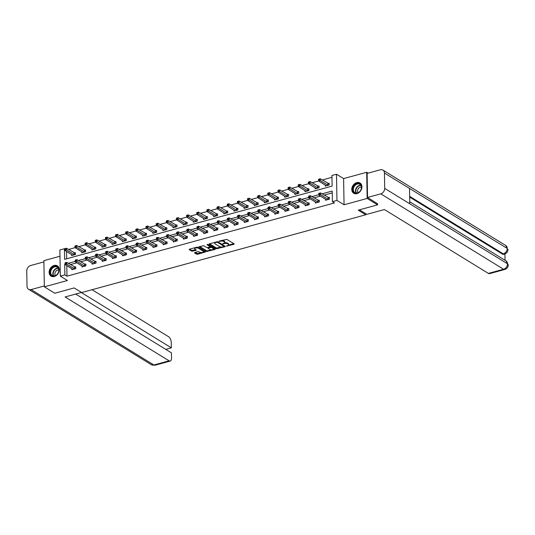 <?xml version="1.0" encoding="UTF-8"?>
<svg xmlns="http://www.w3.org/2000/svg" width="535" height="535" viewBox="0 0 535 535"><rect width="100%" height="100%" fill="white"/><g stroke="black" fill="none" stroke-linecap="round" stroke-linejoin="round"><path stroke-width="0.8" d="M226.445 246.107L233.962 244.301L234.19 243.873L226.813 239.346L218.975 241.124L220.427 241.238A2.428 0.983 179 0 1 223.784 241.479L224.399 241.86A2.428 0.983 179 0 1 224.787 242.375A2.428 0.983 179 0 1 223.67 243.224L222.634 243.766L224.245 243.579A2.428 0.983 179 0 1 227.596 243.826L228.211 244.201A2.428 0.983 179 0 1 228.599 244.716A2.428 0.983 179 0 1 227.482 245.565L226.445 246.107M54.289 276.501A6.032 4.661 -58.4 0 0 59.004 271.539A6.032 4.661 -58.4 0 0 57.352 265.841A6.032 4.661 -58.4 0 0 54.095 265.467A6.032 4.661 -58.4 0 0 49.387 270.422A6.032 4.661 -58.4 0 0 51.039 276.12A6.032 4.661 -58.4 0 0 54.289 276.501M356.939 193.637A6.032 4.661 -58.4 0 0 361.653 188.681A6.032 4.661 -58.4 0 0 360.002 182.983A6.032 4.661 -58.4 0 0 356.745 182.602A6.032 4.661 -58.4 0 0 352.037 187.564A6.032 4.661 -58.4 0 0 353.688 193.262A6.032 4.661 -58.4 0 0 356.939 193.637M194.767 252.466L194.539 252.894L196.612 254.165L197.662 254.239L205.54 251.911L198.044 247.217L196.994 247.143L189.457 249.203L189.229 249.631L191.731 251.169L196.004 250.36L196.231 249.932L194.994 249.176A2.033 0.823 179 0 1 194.673 248.742A2.033 0.823 179 0 1 196.124 247.926A2.033 0.823 179 0 1 198.411 248.24L203.267 251.223A2.033 0.823 179 0 1 203.588 251.651A2.033 0.823 179 0 1 202.136 252.466A2.033 0.823 179 0 1 199.849 252.159L197.997 251.584L194.767 252.466M66.788 265.594L66.975 276.18L64.889 274.896L60.335 276.147L59.873 249.972L64.427 248.728L64.615 259.335L332.135 186.093L331.947 175.48L336.502 174.236L336.956 200.411L332.402 201.655L332.222 191.042L321.996 193.844M377.576 203.621L377.596 204.858L358.209 210.168L365.733 214.782L81.688 292.551L74.171 287.93L54.784 293.24L44.338 286.827L67.437 280.507L60.335 276.147M377.596 204.858L367.157 198.445L366.696 172.277L343.604 178.596L336.502 174.236M343.604 178.596L344.058 204.771L367.157 198.445M344.058 204.771L336.956 200.411M66.975 276.18L334.495 202.939L332.402 201.655M216.468 248.728L225.054 246.742L225.282 246.314L217.905 241.78L209.319 243.766L209.091 244.194L216.468 248.728L216.461 248.019L221.477 247.01M215.123 249.457L206.543 251.443L199.04 246.749L203.661 245.679L206.657 247.518L207.707 247.598L210.195 246.742L206.958 244.669L207.847 244.421L215.351 249.029L215.123 249.457L215.117 248.889M59.987 256.245L43.883 260.659L44.338 286.827M368.107 173.139L366.696 172.277M365.733 214.782L365.713 213.666M332.248 192.888L324.09 195.128M320.492 196.111L313.938 197.903M310.34 198.886L303.786 200.685M300.195 201.668L293.641 203.46M290.044 204.444L283.49 206.242M279.892 207.226L273.345 209.018M269.747 210.001L263.193 211.8M259.595 212.783L253.042 214.575M249.444 215.558L242.897 217.357M239.299 218.34L232.745 220.132M229.147 221.115L222.6 222.914M219.002 223.897L212.448 225.69M208.851 226.673L202.297 228.472M198.699 229.455L192.152 231.247M188.554 232.23L182 234.029M178.402 235.012L171.849 236.804M168.257 237.787L161.704 239.586M158.106 240.569L151.552 242.362M147.954 243.345L141.407 245.144M137.809 246.127L131.256 247.919M127.658 248.902L121.104 250.701M117.513 251.684L110.959 253.476M107.361 254.459L100.807 256.258M97.21 257.241L90.662 259.034M87.065 260.017L80.511 261.816M76.913 262.799L70.359 264.591M325.541 199.207L325.554 200.23L329.46 199.16L329.426 197.395L328.376 197.683M315.389 201.989L315.409 203.012L319.308 201.942L319.281 200.177L318.225 200.464M305.238 204.765L305.258 205.788L309.163 204.718L309.13 202.952L308.08 203.24M295.093 207.547L295.106 208.57L299.011 207.5L298.978 205.734L297.928 206.022M284.941 210.322L284.961 211.345L288.86 210.275L288.833 208.51L287.776 208.797M274.796 213.104L274.809 214.127L278.715 213.057L278.681 211.292L277.632 211.579M264.644 215.879L264.664 216.902L268.563 215.832L268.537 214.067L267.48 214.354M254.493 218.661L254.513 219.684L258.418 218.614L258.385 216.849L257.335 217.136M244.348 221.436L244.361 222.46L248.267 221.39L248.233 219.624L247.183 219.912M234.196 224.218L234.216 225.242L238.115 224.172L238.088 222.399L237.032 222.694M224.045 226.994L224.065 228.017L227.97 226.947L227.937 225.181L226.887 225.469M213.9 229.776L213.92 230.799L217.819 229.729L217.792 227.957L216.735 228.251M203.748 232.551L203.768 233.574L207.674 232.504L207.64 230.739L206.59 231.026M193.603 235.333L193.616 236.356L197.522 235.286L197.489 233.514L196.439 233.808M183.451 238.108L183.472 239.132L187.37 238.062L187.344 236.296L186.287 236.584M173.3 240.89L173.32 241.914L177.225 240.844L177.192 239.071L176.142 239.366M163.155 243.666L163.175 244.689L167.074 243.619L167.047 241.853L165.99 242.141M153.003 246.448L153.023 247.471L156.929 246.401L156.895 244.629L155.845 244.923M142.858 249.223L142.872 250.246L146.777 249.176L146.744 247.411L145.694 247.698M132.707 252.005L132.727 253.028L136.626 251.958L136.599 250.186L135.542 250.48M122.555 254.78L122.575 255.804L126.481 254.734L126.447 252.968L125.397 253.256M112.41 257.562L112.424 258.586L116.329 257.516L116.302 255.743L115.246 256.038M102.259 260.338L102.279 261.361L106.184 260.291L106.151 258.525L105.094 258.813M92.114 263.12L92.127 264.143L96.032 263.073L95.999 261.301L94.949 261.595M81.962 265.895L81.982 266.918L85.881 265.848L85.854 264.083L84.797 264.37M71.81 268.677L71.83 269.7L75.736 268.63L75.703 266.858L74.653 267.152M331.981 177.326L322.237 179.994M328.162 185.304L320.251 180.529L312.092 182.776M308.494 183.759L301.941 185.551M298.343 186.534L291.789 188.333M288.198 189.316L281.644 191.109M287.562 196.419L279.658 191.644L271.492 193.891M267.895 194.874L261.347 196.666M267.266 201.976L259.361 197.201L251.196 199.448M247.598 200.431L241.044 202.223M246.969 207.533L239.065 202.758L230.899 205.005M227.301 205.988L220.748 207.781M226.666 213.09L218.761 208.316L210.603 210.563M207.005 211.546L200.451 213.338M196.853 214.321L190.299 216.12M186.702 217.103L180.155 218.895M186.073 224.205L178.168 219.43L170.003 221.677M166.405 222.66L159.858 224.453M165.776 229.762L157.872 224.988L149.706 227.235M146.108 228.218L139.555 230.01M145.48 235.32L137.575 230.545L129.41 232.792M125.812 233.775L119.258 235.567M125.177 240.877L117.272 236.102L109.107 238.349M105.515 239.332L98.962 241.124M95.364 242.108L88.81 243.906M94.735 249.216L86.824 244.435L78.665 246.682M84.584 251.992L76.679 247.217L68.513 249.464M66.547 251.443L66.674 258.773M325.293 185.063L325.307 186.086L329.212 185.016L329.179 183.251L328.129 183.538M315.142 187.838L315.162 188.862L319.061 187.792L319.034 186.026L317.977 186.314M304.99 190.62L305.01 191.644L308.916 190.574L308.882 188.808L307.832 189.096M294.845 193.396L294.859 194.419L298.764 193.349L298.737 191.583L297.681 191.871M284.694 196.178L284.714 197.201L288.619 196.131L288.586 194.365L287.529 194.653M274.549 198.953L274.562 199.976L278.467 198.906L278.434 197.141L277.384 197.428M264.397 201.735L264.417 202.758L268.316 201.688L268.289 199.923L267.233 200.21M254.245 204.51L254.265 205.534L258.171 204.464L258.137 202.698L257.088 202.986M244.1 207.292L244.114 208.316L248.019 207.246L247.993 205.473L246.936 205.768M233.949 210.068L233.969 211.091L237.874 210.021L237.841 208.255L236.784 208.543M223.804 212.85L223.817 213.873L227.723 212.803L227.689 211.031L226.639 211.325M213.652 215.625L213.672 216.648L217.571 215.578L217.544 213.813L216.488 214.1M203.501 218.407L203.521 219.43L207.426 218.36L207.393 216.588L206.343 216.882M193.356 221.182L193.369 222.206L197.275 221.136L197.241 219.37L196.191 219.658M183.204 223.964L183.224 224.988L187.123 223.918L187.096 222.145L186.04 222.44M173.059 226.74L173.072 227.763L176.978 226.693L176.945 224.927L175.895 225.215M162.907 229.522L162.928 230.545L166.826 229.475L166.8 227.703L165.743 227.997M152.756 232.297L152.776 233.32L156.681 232.25L156.648 230.485L155.598 230.772M142.611 235.079L142.624 236.102L146.53 235.032L146.496 233.26L145.446 233.554M132.459 237.854L132.479 238.877L136.378 237.808L136.351 236.042L135.295 236.33M122.308 240.636L122.328 241.659L126.233 240.589L126.2 238.817L125.15 239.112M112.163 243.412L112.183 244.435L116.082 243.365L116.055 241.599L114.998 241.887M102.011 246.194L102.031 247.217L105.937 246.147L105.903 244.375L104.853 244.669M91.866 248.969L91.88 249.992L95.785 248.922L95.752 247.157L94.702 247.444M81.715 251.751L81.735 252.774L85.633 251.704L85.607 249.932L84.55 250.226M71.563 254.526L71.583 255.549L75.488 254.479L75.455 252.714L74.405 253.001M64.829 248.969L64.427 248.728M65.123 264.17L64.702 264.29L64.889 274.896M318.847 194.707L311.851 196.619M308.702 197.482L301.7 199.401M298.55 200.264L291.548 202.176M288.398 203.039L281.403 204.958M278.253 205.821L271.252 207.734M268.102 208.596L261.107 210.516M257.957 211.378L250.955 213.291M247.805 214.154L240.803 216.073M237.654 216.936L230.659 218.848M227.509 219.711L220.507 221.63M217.357 222.493L210.362 224.406M207.205 225.268L200.21 227.188M197.061 228.05L190.059 229.963M186.909 230.826L179.914 232.745M176.764 233.608L169.762 235.52M166.612 236.383L159.617 238.302M156.461 239.165L149.466 241.078M146.316 241.94L139.314 243.86M136.164 244.722L129.169 246.635M126.019 247.498L119.017 249.417M115.868 250.28L108.873 252.192M105.716 253.055L98.721 254.974M95.571 255.837L88.569 257.75M85.419 258.612L78.424 260.532M75.275 261.394L68.273 263.307M65.15 264.564L64.702 264.29M228.599 244.716L228.585 244.013A2.428 0.983 179 0 0 228.204 243.492L228.211 244.201M224.566 242.79A2.428 0.983 179 0 1 227.589 243.117L228.204 243.492M224.787 242.375L224.774 241.666A2.428 0.983 179 0 0 224.386 241.151L224.399 241.86M221.791 240.355A2.428 0.983 179 0 1 223.77 240.777L224.386 241.151M228.405 245.11L233.802 243.632M209.466 243.726L216.461 248.019M224.018 246.314L224.894 246.073M223.777 246.582L223.938 246.281L217.457 242.301L215.799 242.502A2.428 0.983 179 0 0 214.682 243.351A2.428 0.983 179 0 0 215.07 243.866L219.497 246.588A2.428 0.983 179 0 0 222.854 246.836L223.777 246.582M223.931 245.806L223.938 246.281M217.571 241.673L223.924 245.572M214.869 242.248A2.428 0.983 179 0 0 214.669 242.643L214.682 243.351M214.963 248.795L213.358 249.23M211.365 249.778L207.58 250.815L207.587 251.524M199.542 246.448L206.53 250.734L207.58 250.815M210.068 246.2L207.56 244.341M209.76 249.424A2.033 0.823 179 0 0 212.047 249.731A2.033 0.823 179 0 0 213.498 248.922A2.033 0.823 179 0 0 213.177 248.487L211.465 247.437L208.275 247.946L208.048 248.374L209.76 249.424M213.498 248.922L213.485 248.213A2.033 0.823 179 0 0 213.164 247.785L213.177 248.487M210.195 246.715L211.452 246.729L213.164 247.785M203.588 251.651L203.581 250.948A2.033 0.823 179 0 0 203.253 250.514L203.267 251.223M196.86 247.177A2.033 0.823 179 0 1 198.398 247.531L203.253 250.514M194.78 247.745A2.033 0.823 179 0 0 194.66 248.033L194.673 248.742M189.611 249.163L191.717 250.46L195.843 249.698M194.921 252.426L197.649 253.53L201.394 252.507M203.467 251.938L205.032 251.51M318.552 179.265L320.224 178.757L320.251 180.529L319.214 179.793L319.201 179.091L318.552 179.265L318.566 179.974L319.214 179.793M329.192 183.826L320.224 178.757L319.201 179.091M318.566 179.974L318.626 180.97L326.363 185.799M318.8 193.416L318.813 194.118L319.462 193.944L319.448 193.235L318.847 193.349L320.472 192.908L320.498 194.673L328.403 199.455M319.462 193.944L320.498 194.673L318.873 195.121L326.611 199.943M319.448 193.235L320.472 192.908L329.44 197.97M318.813 194.118L318.873 195.121M354.912 184.789A5.216 4.039 121.6 0 1 360.938 184.896A5.216 4.039 121.6 0 1 359.446 191.858A5.216 4.039 121.6 0 1 353.414 191.757A5.216 4.039 121.6 0 1 354.912 184.789M359.487 191.724A4.835 3.738 -58.4 0 0 359.915 184.334A4.835 3.738 -58.4 0 0 355.287 185.184A4.835 3.738 -58.4 0 0 354.859 192.573A4.835 3.738 -58.4 0 0 359.487 191.724M361.439 187.11A3.444 2.662 -58.4 0 0 358.938 187.999A3.444 2.662 -58.4 0 0 358.022 192.68M360.443 183.304A5.992 4.634 -58.4 0 0 360.316 183.217A5.992 4.634 -58.4 0 0 354.571 184.267A5.992 4.634 -58.4 0 0 354.043 193.429A5.992 4.634 -58.4 0 0 354.177 193.51L354.043 193.429M52.263 267.654A5.216 4.039 121.6 0 1 58.288 267.761A5.216 4.039 121.6 0 1 56.797 274.722A5.216 4.039 121.6 0 1 50.765 274.615A5.216 4.039 121.6 0 1 52.263 267.654M56.837 274.589A4.835 3.738 -58.4 0 0 57.265 267.199A4.835 3.738 -58.4 0 0 52.637 268.042A4.835 3.738 -58.4 0 0 52.209 275.431A4.835 3.738 -58.4 0 0 56.837 274.589M58.796 269.968A3.444 2.662 -58.4 0 0 56.289 270.857A3.444 2.662 -58.4 0 0 55.372 275.538M57.8 266.162A5.992 4.634 -58.4 0 0 57.666 266.082A5.992 4.634 -58.4 0 0 51.922 267.132A5.992 4.634 -58.4 0 0 51.393 276.294A5.992 4.634 -58.4 0 0 51.527 276.374M359.46 209.827L366.823 214.348L384.384 209.539L488.401 273.405L503.589 269.245L380.78 193.837L367.538 197.462L377.576 203.795M380.78 193.837A4.755 3.678 -58.4 0 0 384.705 188.387L409.77 203.781L409.502 188.427L384.438 173.039L384.705 188.387M384.438 173.039A4.755 3.678 -58.4 0 0 382.926 170.083A4.755 3.678 -58.4 0 0 380.358 169.782L367.124 173.407L367.538 197.462M505.033 260.284L504.92 253.944M504.739 269.479C506.993 268.697 508.163 267.132 508.25 264.792L507.514 263.802A4.755 3.678 -58.4 0 1 503.589 269.245A4.641 2.267 74.7 0 0 504.739 269.479L489.552 273.639A4.641 2.267 -105.3 0 1 488.401 273.405M502.445 254.098L504.472 254.092L503.595 254.332A4.641 2.267 -105.3 0 1 502.445 254.098L409.649 197.121M409.636 196.338L503.321 253.864A4.755 3.678 -58.4 0 0 507.247 248.454L505.735 245.491L382.926 170.083M81.534 292.451L65.083 296.958L169.093 360.824A4.641 2.267 74.7 0 0 170.244 361.058A4.641 2.267 74.7 0 0 171.528 358.122L171.434 352.853L75.682 294.056M28.529 289.274A4.755 3.678 -58.4 0 0 31.097 289.575L153.906 364.984A4.641 2.267 74.7 0 0 155.056 365.218L151.338 364.689L28.529 289.274A4.755 3.678 -58.4 0 1 27.017 286.319L26.75 270.971A4.755 3.678 -58.4 0 1 30.676 265.52L43.903 261.903M31.097 289.575L44.325 285.951M165.75 349.362L171.347 347.83L171.253 342.56A4.641 2.267 74.7 0 0 168.679 336.776L92.04 289.716M171.347 347.83L81.28 292.525M308.401 182.047L308.414 182.749L309.063 182.575L309.049 181.867L308.448 181.98L310.073 181.539L310.106 183.304L308.481 183.752L316.212 188.574M319.041 186.601L310.073 181.539L309.049 181.867M318.011 188.086L309.063 182.575M308.481 183.752L308.414 182.749M298.256 184.822L298.262 185.531L298.918 185.351L298.904 184.649L298.296 184.762L299.928 184.314L299.954 186.086L298.329 186.528L306.067 191.356M308.896 189.383L299.928 184.314L298.904 184.649M307.859 190.861L298.918 185.351M298.329 186.528L298.262 185.531M308.648 196.191L308.662 196.9L309.31 196.72L309.297 196.017L308.695 196.131L310.32 195.683L310.353 197.455L318.258 202.23M309.31 196.72L310.353 197.455L308.728 197.897L316.459 202.725M309.297 196.017L310.32 195.683L319.288 200.752M308.662 196.9L308.728 197.897M298.497 198.973L298.51 199.675L299.165 199.501L299.152 198.793L298.543 198.906L300.175 198.465L300.202 200.23L308.106 205.012M299.165 199.501L300.202 200.23L298.577 200.678L306.308 205.5M299.152 198.793L300.175 198.465L309.143 203.527M298.51 199.675L298.577 200.678M288.104 187.604L288.118 188.307L288.766 188.133L288.753 187.424L288.151 187.538L289.776 187.096L289.81 188.862L288.178 189.31L295.915 194.131M298.744 192.159L289.776 187.096L288.753 187.424M297.714 193.643L288.766 188.133M288.178 189.31L288.118 188.307M277.953 190.38L279.624 189.871L279.658 191.644L278.615 190.908L278.608 190.206L277.953 190.38L277.966 191.089L278.615 190.908M288.592 194.941L279.624 189.871L278.608 190.206M277.966 191.089L278.033 192.085L285.764 196.913M267.808 193.162L267.821 193.864L268.47 193.69L268.456 192.981L267.854 193.095L269.479 192.653L269.506 194.419L267.881 194.867L275.619 199.689M278.447 197.716L269.479 192.653L268.456 192.981M277.411 199.201L268.47 193.69M267.881 194.867L267.821 193.864M288.352 201.748L288.365 202.457L289.014 202.277L289 201.575L288.398 201.688L290.024 201.24L290.057 203.012L297.962 207.787M289.014 202.277L290.057 203.012L288.425 203.454L296.163 208.282M289 201.575L290.024 201.24L298.991 206.309M288.365 202.457L288.425 203.454M278.2 204.53L278.213 205.233L278.862 205.059L278.855 204.35L278.247 204.464L279.872 204.022L279.905 205.788L287.81 210.569M278.862 205.059L279.905 205.788L278.28 206.236L286.011 211.058M278.855 204.35L279.872 204.022L288.84 209.085M278.213 205.233L278.28 206.236M268.055 207.306L268.062 208.015L268.717 207.834L268.704 207.132L268.095 207.246L269.727 206.798L269.754 208.57L277.658 213.345M268.717 207.834L269.754 208.57L268.129 209.011L275.866 213.839M268.704 207.132L269.727 206.798L278.695 211.867M268.062 208.015L268.129 209.011M257.656 195.937L259.328 195.429L259.361 197.201L258.318 196.465L258.305 195.763L257.656 195.937L257.669 196.646L258.318 196.465M268.296 200.498L259.328 195.429L258.305 195.763M257.669 196.646L257.736 197.642L265.467 202.471M257.903 210.088L257.917 210.79L258.565 210.616L258.552 209.907L257.95 210.021L259.575 209.58L259.609 211.345L267.513 216.127M258.565 210.616L259.609 211.345L257.984 211.793L265.714 216.615M258.552 209.907L259.575 209.58L268.543 214.642M257.917 210.79L257.984 211.793M247.511 198.719L247.518 199.421L248.173 199.247L248.16 198.538L247.551 198.652L249.183 198.211L249.21 199.976L247.585 200.424L255.322 205.246M258.151 203.273L249.183 198.211L248.16 198.538M257.114 204.758L248.173 199.247M247.585 200.424L247.518 199.421M247.752 212.863L247.765 213.572L248.421 213.391L248.407 212.689L247.799 212.803L249.424 212.355L249.457 214.127L257.362 218.902M248.421 213.391L249.457 214.127L247.832 214.568L255.563 219.397M248.407 212.689L249.424 212.355L258.398 217.424M247.765 213.572L247.832 214.568M237.359 201.494L239.031 200.986L239.065 202.758L238.022 202.023L238.008 201.321L237.359 201.494L237.373 202.203L238.022 202.023M247.999 206.055L239.031 200.986L238.008 201.321M237.373 202.203L237.433 203.2L245.17 208.028M237.607 215.645L237.62 216.347L238.269 216.173L238.256 215.465L237.654 215.578L239.279 215.137L239.312 216.902L247.217 221.684M238.269 216.173L239.312 216.902L237.68 217.35L245.418 222.172M238.256 215.465L239.279 215.137L248.247 220.199M237.62 216.347L237.68 217.35M227.208 204.276L227.221 204.979L227.87 204.805L227.863 204.096L227.255 204.209L228.88 203.768L228.913 205.534L227.288 205.982L235.019 210.803M237.848 208.831L228.88 203.768L227.863 204.096M236.818 210.315L227.87 204.805M227.288 205.982L227.221 204.979M227.455 218.42L227.469 219.129L228.117 218.949L228.104 218.247L227.502 218.36L229.127 217.912L229.161 219.684L237.065 224.459M228.117 218.949L229.161 219.684L227.535 220.126L235.266 224.954M228.104 218.247L229.127 217.912L238.095 222.981M227.469 219.129L227.535 220.126M217.063 207.052L218.735 206.543L218.761 208.316L217.725 207.58L217.712 206.878L217.063 207.052L217.076 207.761L217.725 207.58M227.703 211.613L218.735 206.543L217.712 206.878M217.076 207.761L217.136 208.757L224.874 213.585M217.31 221.202L217.317 221.905L217.972 221.731L217.959 221.022L217.35 221.136L218.982 220.694L219.009 222.46L226.914 227.241M217.972 221.731L219.009 222.46L217.384 222.908L225.121 227.729M217.959 221.022L218.982 220.694L227.95 225.757M217.317 221.905L217.384 222.908M206.911 209.834L206.925 210.536L207.573 210.362L207.56 209.653L206.958 209.767L208.583 209.325L208.617 211.091L206.991 211.539L214.722 216.361M217.551 214.388L208.583 209.325L207.56 209.653M216.521 215.873L207.573 210.362M206.991 211.539L206.925 210.536M207.159 223.978L207.172 224.687L207.821 224.506L207.807 223.804L207.205 223.918L208.831 223.47L208.864 225.242L216.769 230.017M207.821 224.506L208.864 225.242L207.232 225.683L214.97 230.511M207.807 223.804L208.831 223.47L217.798 228.539M207.172 224.687L207.232 225.683M196.76 212.609L196.773 213.318L197.428 213.137L197.415 212.435L196.806 212.549L198.438 212.101L198.465 213.873L196.84 214.314L204.571 219.143M207.406 217.17L198.438 212.101L197.415 212.435M206.37 218.648L197.428 213.137M196.84 214.314L196.773 213.318M197.007 226.76L197.02 227.462L197.676 227.288L197.662 226.579L197.054 226.693L198.679 226.251L198.712 228.017L206.617 232.799M197.676 227.288L198.712 228.017L197.087 228.465L204.818 233.287M197.662 226.579L198.679 226.251L207.654 231.314M197.02 227.462L197.087 228.465M186.615 215.391L186.628 216.093L187.277 215.919L187.263 215.21L186.661 215.324L188.287 214.883L188.32 216.648L186.688 217.096L194.426 221.918M197.254 219.945L188.287 214.883L187.263 215.21M196.225 221.43L187.277 215.919M186.688 217.096L186.628 216.093M186.862 229.535L186.875 230.244L187.524 230.063L187.511 229.361L186.909 229.475L188.534 229.027L188.561 230.799L196.472 235.574M187.524 230.063L188.561 230.799L186.936 231.24L194.673 236.069M187.511 229.361L188.534 229.027L197.502 234.096M186.875 230.244L186.936 231.24M176.463 218.166L178.135 217.658L178.168 219.43L177.125 218.695L177.118 217.992L176.463 218.166L176.476 218.875L177.125 218.695M187.103 222.727L178.135 217.658L177.118 217.992M176.476 218.875L176.543 219.872L184.274 224.7M176.71 232.317L176.724 233.019L177.373 232.845L177.359 232.136L176.757 232.25L178.382 231.809L178.416 233.574L186.32 238.356M177.373 232.845L178.416 233.574L176.791 234.022L184.522 238.844M177.359 232.136L178.382 231.809L187.35 236.871M176.724 233.019L176.791 234.022M166.318 220.948L166.325 221.65L166.98 221.477L166.967 220.768L166.365 220.881L167.99 220.44L168.017 222.206L166.392 222.654L174.129 227.475M176.958 225.502L167.99 220.44L166.967 220.768M175.921 226.987L166.98 221.477M166.392 222.654L166.325 221.65M166.566 235.092L166.572 235.801L167.228 235.621L167.214 234.918L166.606 235.032L168.237 234.584L168.264 236.356L176.169 241.131M167.228 235.621L168.264 236.356L166.639 236.798L174.377 241.626M167.214 234.918L168.237 234.584L177.205 239.653M166.572 235.801L166.639 236.798M156.166 223.724L157.838 223.215L157.872 224.988L156.829 224.252L156.815 223.55L156.166 223.724L156.18 224.433L156.829 224.252M166.806 228.284L157.838 223.215L156.815 223.55M156.18 224.433L156.247 225.429L163.977 230.257M156.414 237.874L156.427 238.577L157.076 238.403L157.063 237.694L156.461 237.808L158.086 237.366L158.119 239.132L166.024 243.913M157.076 238.403L158.119 239.132L156.487 239.58L164.225 244.401M157.063 237.694L158.086 237.366L167.054 242.429M156.427 238.577L156.487 239.58M146.015 226.506L146.028 227.208L146.684 227.034L146.67 226.325L146.062 226.439L147.687 225.997L147.72 227.763L146.095 228.211L153.826 233.033M156.661 231.06L147.687 225.997L146.67 226.325M155.625 232.544L146.684 227.034M146.095 228.211L146.028 227.208M146.262 240.65L146.276 241.359L146.924 241.178L146.918 240.476L146.309 240.589L147.934 240.141L147.968 241.914L155.872 246.688M146.924 241.178L147.968 241.914L146.343 242.355L154.073 247.183M146.918 240.476L147.934 240.141L156.902 245.211M146.276 241.359L146.343 242.355M135.87 229.281L137.542 228.773L137.575 230.545L136.532 229.809L136.519 229.107L135.87 229.281L135.883 229.99L136.532 229.809M146.51 233.842L137.542 228.773L136.519 229.107M135.883 229.99L135.944 230.986L143.681 235.815M136.117 243.432L136.131 244.134L136.779 243.96L136.766 243.251L136.164 243.365L137.789 242.923L137.816 244.689L145.727 249.47M136.779 243.96L137.816 244.689L136.191 245.137L143.928 249.959M136.766 243.251L137.789 242.923L146.757 247.986M136.131 244.134L136.191 245.137M125.718 232.063L125.732 232.765L126.38 232.591L126.374 231.882L125.765 231.996L127.39 231.555L127.424 233.32L125.799 233.768L133.529 238.59M136.358 236.617L127.39 231.555L126.374 231.882M135.328 238.102L126.38 232.591M125.799 233.768L125.732 232.765M125.966 246.207L125.979 246.916L126.628 246.735L126.614 246.033L126.013 246.147L127.638 245.699L127.671 247.471L135.576 252.246M126.628 246.735L127.671 247.471L126.046 247.912L133.777 252.741M126.614 246.033L127.638 245.699L136.606 250.768M125.979 246.916L126.046 247.912M115.573 234.838L117.245 234.33L117.272 236.102L116.235 235.367L116.222 234.664L115.573 234.838L115.58 235.547L116.235 235.367M126.213 239.399L117.245 234.33L116.222 234.664M115.58 235.547L115.647 236.544L123.384 241.372M115.821 248.989L115.827 249.691L116.483 249.517L116.469 248.808L115.861 248.922L117.493 248.481L117.519 250.246L125.424 255.028M116.483 249.517L117.519 250.246L115.894 250.694L123.632 255.516M116.469 248.808L117.493 248.481L126.461 253.543M115.827 249.691L115.894 250.694M105.422 237.62L105.435 238.322L106.084 238.149L106.07 237.44L105.469 237.553L107.094 237.112L107.127 238.877L105.495 239.326L113.233 244.147M116.062 242.174L107.094 237.112L106.07 237.44M115.032 243.659L106.084 238.149M105.495 239.326L105.435 238.322M105.669 251.764L105.683 252.473L106.331 252.293L106.318 251.59L105.716 251.704L107.341 251.256L107.374 253.028L115.279 257.803M106.331 252.293L107.374 253.028L105.743 253.47L113.48 258.298M106.318 251.59L107.341 251.256L116.309 256.325M105.683 252.473L105.743 253.47M95.27 240.396L95.283 241.104L95.939 240.924L95.925 240.222L95.317 240.335L96.942 239.887L96.975 241.659L95.35 242.101L103.081 246.929M105.917 244.956L96.942 239.887L95.925 240.222M104.88 246.434L95.939 240.924M95.35 242.101L95.283 241.104M95.518 254.546L95.531 255.248L96.18 255.075L96.173 254.366L95.564 254.479L97.189 254.038L97.223 255.804L105.127 260.585M96.18 255.075L97.223 255.804L95.598 256.252L103.329 261.073M96.173 254.366L97.189 254.038L106.157 259.1M95.531 255.248L95.598 256.252M85.125 243.178L86.797 242.669L86.824 244.435L85.787 243.706L85.774 242.997L85.125 243.178L85.139 243.88L85.787 243.706M95.765 247.732L86.797 242.669L85.774 242.997M85.139 243.88L85.199 244.883L92.936 249.705M85.373 257.322L85.386 258.03L86.035 257.85L86.021 257.148L85.419 257.261L87.044 256.813L87.071 258.586L94.976 263.36M86.035 257.85L87.071 258.586L85.446 259.027L93.184 263.855M86.021 257.148L87.044 256.813L96.012 261.882M85.386 258.03L85.446 259.027M74.974 245.953L76.645 245.445L76.679 247.217L75.636 246.481L75.622 245.779L74.974 245.953L74.987 246.662L75.636 246.481M85.613 250.514L76.645 245.445L75.622 245.779M74.987 246.662L75.054 247.658L82.785 252.487M75.221 260.104L75.234 260.806L75.883 260.632L75.87 259.923L75.268 260.037L76.893 259.595L76.926 261.361L84.831 266.142M75.883 260.632L76.926 261.361L75.301 261.809L83.032 266.631M75.87 259.923L76.893 259.595L85.861 264.658M75.234 260.806L75.301 261.809M64.829 248.735L64.835 249.437L65.491 249.263L65.477 248.554L64.869 248.668L66.5 248.227L66.527 249.992L64.902 250.44L72.64 255.262M75.468 253.289L66.5 248.227L65.477 248.554M74.432 254.774L65.491 249.263M64.902 250.44L64.835 249.437M65.076 262.879L65.083 263.588L65.738 263.407L65.725 262.705L65.116 262.819L66.748 262.371L66.775 264.143L74.679 268.918M65.738 263.407L66.775 264.143L65.15 264.584L72.887 269.413M65.725 262.705L66.748 262.371L75.716 267.44M65.083 263.588L65.15 264.584M227.168 245.652L227.181 246.16M219.544 240.971L219.551 241.479M223.356 243.311L223.362 243.82M227.589 243.117L227.596 243.826M224.232 243.01L224.245 243.579M223.77 240.777L223.784 241.479M220.42 240.73L220.427 241.238M233.955 243.726L233.962 244.301M225.048 246.167L225.054 246.742M217.504 248.093L217.518 248.802M217.451 241.659L217.457 242.301M216.715 241.74L216.728 242.248M215.792 241.994L215.799 242.502M206.53 250.734L206.543 251.443M210.061 245.873L210.074 246.582M211.452 246.729L211.465 247.437M210.402 246.655L210.415 247.364M208.269 247.437L208.275 247.946M198.398 247.531L198.411 248.24M195.997 249.791L196.004 250.36M192.767 250.534L192.781 251.243M191.717 250.46L191.731 251.169M205.186 251.604L205.193 252.179M197.649 253.53L197.662 254.239M196.599 253.456L196.612 254.165M328.029 183.512L328.062 185.277M327.828 183.425L327.855 185.197M328.102 199.341L328.075 197.575M328.309 199.428L328.276 197.656M356.096 192.995A4.835 3.738 121.6 0 1 357.46 186.521A4.835 3.738 121.6 0 1 360.851 185.25M361.011 185.525A4.675 3.618 -58.4 0 0 357.741 186.755A4.675 3.618 -58.4 0 0 356.417 193.015M53.447 275.853A4.835 3.738 121.6 0 1 54.811 269.379A4.835 3.738 121.6 0 1 58.201 268.115M58.362 268.389A4.675 3.618 -58.4 0 0 55.092 269.613A4.675 3.618 -58.4 0 0 53.767 275.873M508.25 264.785L506.003 260.879A4.755 3.678 -58.4 0 1 507.514 263.802L409.77 203.781M409.502 188.427L507.247 248.454A4.755 3.678 -58.4 0 0 505.735 245.491M151.338 364.689A4.755 3.678 -58.4 0 0 153.906 364.984L169.093 360.824M317.877 186.287L317.91 188.059M317.676 186.207L317.71 187.972M307.732 189.069L307.759 190.834M307.525 188.982L307.558 190.754M317.957 202.123L317.924 200.351M318.158 202.203L318.124 200.438M307.806 204.898L307.772 203.133M308.006 204.985L307.979 203.213M297.58 191.844L297.614 193.616M297.38 191.764L297.406 193.53M287.435 194.626L287.462 196.392M287.228 194.539L287.262 196.312M277.284 197.402L277.317 199.167M277.083 197.321L277.11 199.087M297.654 207.68L297.627 205.908M297.861 207.761L297.828 205.995M287.509 210.456L287.476 208.69M287.71 210.543L287.676 208.77M277.357 213.238L277.331 211.465M277.558 213.318L277.531 211.552M267.132 200.184L267.166 201.949M266.932 200.097L266.965 201.869M267.212 216.013L267.179 214.247M267.413 216.093L267.38 214.328M256.987 202.959L257.014 204.724M256.78 202.879L256.813 204.644M257.061 218.795L257.027 217.023M257.261 218.875L257.235 217.11M246.836 205.741L246.869 207.506M246.635 205.654L246.662 207.426M246.909 221.57L246.882 219.805M247.116 221.65L247.083 219.885M236.691 208.516L236.717 210.282M236.483 208.436L236.517 210.201M236.764 224.352L236.731 222.58M236.965 224.433L236.931 222.667M226.539 211.298L226.572 213.064M226.338 211.211L226.365 212.983M226.613 227.128L226.579 225.362M226.813 227.208L226.786 225.442M216.387 214.074L216.421 215.839M216.187 213.993L216.22 215.759M216.468 229.91L216.434 228.137M216.668 229.99L216.635 228.224M206.242 216.856L206.269 218.621M206.035 216.769L206.069 218.541M206.316 232.685L206.283 230.919M206.517 232.765L206.49 231M196.091 219.631L196.124 221.396M195.89 219.551L195.917 221.316M196.164 235.467L196.138 233.695M196.372 235.547L196.338 233.782M185.939 222.413L185.973 224.178M185.739 222.326L185.772 224.098M186.019 238.242L185.986 236.477M186.22 238.322L186.187 236.557M175.794 225.188L175.828 226.954M175.594 225.108L175.62 226.873M175.868 241.024L175.834 239.252M176.068 241.104L176.042 239.339M165.643 227.97L165.676 229.736M165.442 227.883L165.475 229.655M165.716 243.799L165.689 242.034M165.924 243.88L165.89 242.114M155.498 230.745L155.524 232.511M155.29 230.665L155.324 232.431M155.571 246.582L155.538 244.809M155.772 246.662L155.745 244.896M145.346 233.527L145.38 235.293M145.145 233.441L145.172 235.213M145.42 249.357L145.393 247.591M145.627 249.437L145.594 247.672M135.194 236.303L135.228 238.068M134.994 236.223L135.027 237.988M135.275 252.139L135.241 250.367M135.475 252.219L135.442 250.454M125.05 239.085L125.076 240.85M124.849 238.998L124.876 240.77M125.123 254.914L125.09 253.149M125.324 254.994L125.297 253.229M114.898 241.86L114.931 243.626M114.697 241.78L114.731 243.545M114.971 257.696L114.945 255.924M115.179 257.776L115.145 256.011M104.753 244.642L104.78 246.408M104.546 244.555L104.579 246.327M104.827 260.471L104.793 258.706M105.027 260.552L105 258.786M94.601 247.417L94.635 249.183M94.401 247.337L94.427 249.103M94.675 263.253L94.648 261.481M94.882 263.334L94.849 261.568M84.45 250.199L84.483 251.965M84.249 250.112L84.283 251.885M84.53 266.029L84.497 264.263M84.731 266.109L84.697 264.343M74.305 252.975L74.332 254.74M74.097 252.894L74.131 254.66M74.378 268.811L74.345 267.039M74.579 268.891L74.552 267.125M224.011 245.685L224.025 246.394M210.181 246.04L210.195 246.742M207.914 247.538L207.928 248.213M506.003 260.879L409.73 201.762M504.472 254.092C506.712 253.316 507.882 251.771 507.982 249.444M170.244 361.058L155.056 365.218"/></g></svg>
